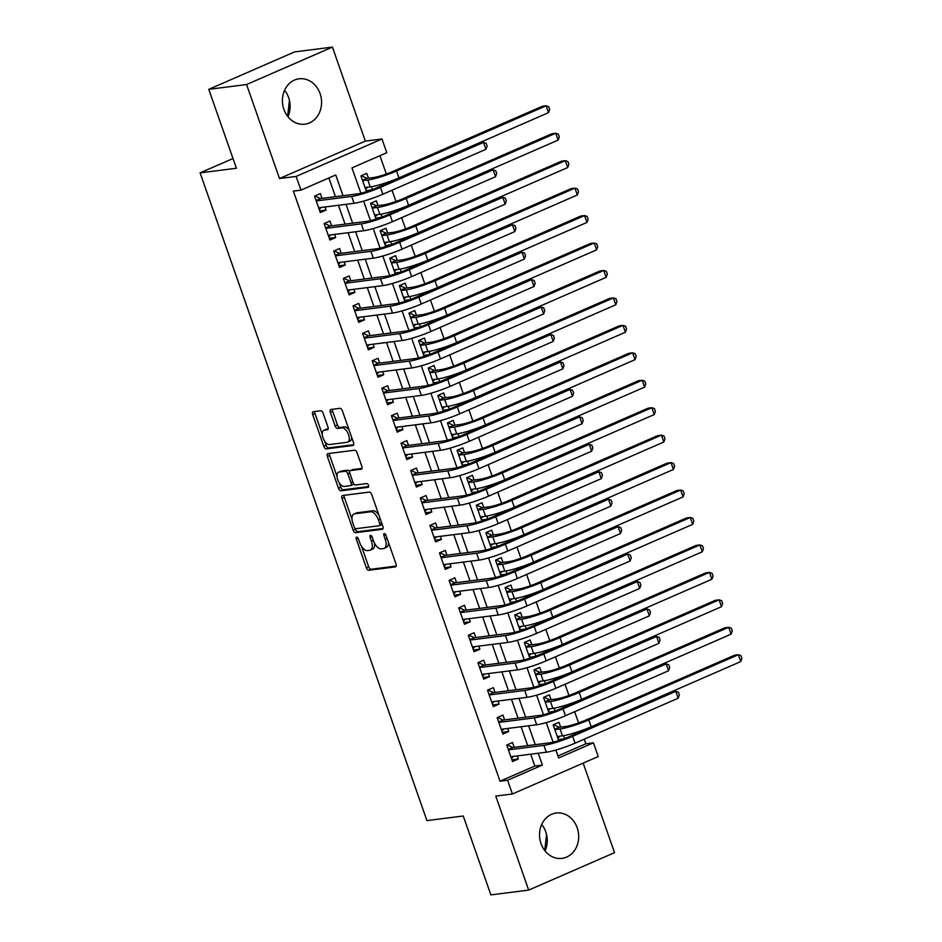 <?xml version="1.0" encoding="UTF-8"?>
<svg xmlns="http://www.w3.org/2000/svg" width="942" height="942" viewBox="0 0 942 942"><rect width="100%" height="100%" fill="white"/><g stroke="black" fill="none" stroke-linecap="round" stroke-linejoin="round"><path stroke-width="1.41" d="M356.688 537.117A2.014 1.013 -113.6 0 0 356.547 537.152A2.014 1.013 -113.6 0 0 356.312 539.13L366.332 567.755A2.873 1.448 -113.6 0 0 368.758 570.263L395.487 566.872A2.873 1.448 -113.6 0 0 395.687 566.813A2.873 1.448 -113.6 0 0 396.017 563.987L385.996 535.362A2.014 1.013 -113.6 0 0 384.301 533.608A2.014 1.013 -113.6 0 0 384.159 533.643A2.014 1.013 -113.6 0 0 383.924 535.621L385.219 539.33A9.208 4.651 -113.6 0 1 384.148 548.374A9.208 4.651 -113.6 0 1 383.488 548.55L381.263 548.833A9.208 4.651 -113.6 0 1 373.491 540.814L372.196 537.117A2.014 1.013 -113.6 0 0 370.489 535.362A2.014 1.013 -113.6 0 0 370.347 535.397A2.014 1.013 -113.6 0 0 370.112 537.376L371.407 541.085A9.208 4.651 -113.6 0 1 370.347 550.128A9.208 4.651 -113.6 0 1 369.676 550.305L367.451 550.587A9.208 4.651 -113.6 0 1 359.679 542.58L358.384 538.871A2.014 1.013 -113.6 0 0 356.688 537.117M284.578 90.255A22.867 19.535 -97.2 0 1 288.629 97.603A22.867 19.535 -97.2 0 1 287.946 116.737M283.895 109.39A22.867 19.535 82.8 0 0 304.878 124.179A22.867 19.535 82.8 0 0 320.092 93.611A22.867 19.535 82.8 0 0 299.109 78.81A22.867 19.535 82.8 0 0 283.895 109.39M545.065 850.944A22.867 19.535 82.8 0 0 545.748 831.798A22.867 19.535 82.8 0 0 541.697 824.45M541.014 843.585A22.867 19.535 82.8 0 0 561.997 858.374A22.867 19.535 82.8 0 0 577.199 827.806A22.867 19.535 82.8 0 0 556.227 813.017A22.867 19.535 82.8 0 0 541.014 843.585M323.165 413.267A2.873 1.448 -113.6 0 0 320.739 410.759L313.239 411.713A2.873 1.448 -113.6 0 0 313.027 411.772A2.873 1.448 -113.6 0 0 312.697 414.598L323.824 446.39A2.873 1.448 -113.6 0 0 326.262 448.898L352.979 445.495A2.873 1.448 -113.6 0 0 353.191 445.436A2.873 1.448 -113.6 0 0 353.521 442.61L342.382 410.83A2.873 1.448 -113.6 0 0 339.956 408.322L330.901 409.476A2.873 1.448 -113.6 0 0 330.701 409.523A2.873 1.448 -113.6 0 0 330.359 412.361L335.128 425.961A2.873 1.448 -113.6 0 0 337.554 428.469L342.04 427.892A7.701 3.886 -113.6 0 1 348.34 434.074A7.701 3.886 -113.6 0 1 347.645 442.151A7.701 3.886 -113.6 0 1 347.092 442.304L329.5 444.542A7.701 3.886 -113.6 0 1 323.2 438.371A7.701 3.886 -113.6 0 1 323.907 430.282A7.701 3.886 -113.6 0 1 324.46 430.129L327.392 429.764A2.873 1.448 -113.6 0 0 327.592 429.705A2.873 1.448 -113.6 0 0 327.922 426.879L323.165 413.267M208.771 89.337L294.611 51.904L332.42 47.1L246.58 84.533L208.771 89.337L236.407 168.253L200.104 172.869L426.938 820.612L463.24 815.996L490.876 894.9L528.686 890.096L495.763 796.084L512.401 793.976L507.597 780.247L500.025 781.212L293.374 191.108L300.945 190.143L296.129 176.425L381.981 138.992L386.785 152.71L351.978 167.888L360.857 193.228M246.58 84.533L279.503 178.533L296.129 176.425M342.582 495.504A2.873 1.448 -113.6 0 0 342.37 495.563A2.873 1.448 -113.6 0 0 342.04 498.389L353.168 530.181A2.873 1.448 -113.6 0 0 355.605 532.677L382.322 529.286A2.873 1.448 -113.6 0 0 382.523 529.227A2.873 1.448 -113.6 0 0 382.864 526.401L371.725 494.609A2.873 1.448 -113.6 0 0 369.299 492.101L342.582 495.504M338.496 488.286L327.369 456.493A2.873 1.448 -113.6 0 1 327.698 453.667A2.873 1.448 -113.6 0 1 327.91 453.608L354.628 450.217A2.873 1.448 -113.6 0 1 357.053 452.713L361.822 466.325A2.873 1.448 -113.6 0 1 361.493 469.151A2.873 1.448 -113.6 0 1 361.281 469.21L350.448 470.588A2.873 1.448 -113.6 0 0 350.236 470.635A2.873 1.448 -113.6 0 0 349.906 473.473L353.062 482.492A2.873 1.448 -113.6 0 0 355.487 485L366.779 483.564A2.014 1.013 -113.6 0 1 368.428 485.177A2.014 1.013 -113.6 0 1 368.24 487.297A2.014 1.013 -113.6 0 1 368.098 487.332L340.933 490.794A2.873 1.448 -113.6 0 1 338.496 488.286L340.816 487.273L339.273 482.857M528.686 890.096L614.525 852.663L583.169 763.114M371.36 189.978L366.097 190.637M372.408 189.577L371.407 186.716M368.404 178.168L366.721 173.363L360.927 175.895L366.45 191.65M380.968 217.414L375.705 218.085M382.016 217.025L381.015 214.164M378.025 205.615L376.341 200.811L370.536 203.331L376.058 219.097M390.589 244.861L385.313 245.532M391.625 244.473L390.624 241.611M387.633 233.051L385.949 228.258L380.144 230.778L385.667 246.545M400.197 272.309L394.922 272.98M401.245 271.92L400.232 269.059M397.241 260.498L395.558 255.694L389.764 258.226L395.287 273.992M409.805 299.756L404.542 300.427M410.853 299.368L409.852 296.506M406.85 287.946L405.178 283.142L399.373 285.673L404.895 301.44M419.414 327.204L414.15 327.875M420.462 326.815L419.461 323.954M416.47 315.393L414.786 310.589L408.981 313.121L414.504 328.888M429.034 354.651L423.759 355.322M430.082 354.263L429.069 351.401M426.078 342.841L424.395 338.037L418.601 340.568L424.112 356.335M438.642 382.099L433.379 382.77M439.69 381.71L438.689 378.837M435.687 370.288L434.003 365.484L428.21 368.016L433.732 383.783M448.251 409.546L442.987 410.217M449.299 409.158L448.298 406.285M445.307 397.736L443.623 392.932L437.818 395.463L443.341 411.23M457.871 436.994L452.596 437.665M458.907 436.605L457.906 433.732M454.915 425.183L453.232 420.379L447.426 422.911L452.949 438.678M467.479 464.441L462.204 465.113M468.527 464.053L467.515 461.18M464.524 452.631L462.84 447.827L457.047 450.358L462.557 466.125M477.088 491.889L471.824 492.56M478.136 491.5L477.135 488.627M474.132 480.079L472.46 475.274L466.655 477.806L472.178 493.561M486.696 519.336L481.433 519.996M487.744 518.936L486.743 516.075M483.752 507.526L482.068 502.722L476.263 505.253L481.786 521.008M496.316 546.784L491.041 547.443M497.352 546.384L496.352 543.522M493.361 534.974L491.677 530.169L485.872 532.701L491.394 548.456M505.925 574.22L500.661 574.891M506.973 573.831L505.972 570.97M502.969 562.421L501.285 557.617L495.492 560.137L501.014 575.903M515.533 601.667L510.27 602.338M516.581 601.279L515.58 598.417M512.578 589.869L510.905 585.064L505.1 587.584L510.623 603.351M525.153 629.115L519.878 629.786M526.189 628.726L525.189 625.865M522.198 617.304L520.514 612.512L514.709 615.032L520.231 630.799M534.762 656.562L529.486 657.233M535.81 656.174L534.797 653.312M531.806 644.752L530.122 639.948L524.329 642.479L529.84 658.246M544.37 684.01L539.107 684.681M545.418 683.621L544.417 680.76M541.414 672.199L539.731 667.395L533.937 669.927L539.46 685.694M553.978 711.457L548.715 712.128M555.026 711.069L554.026 708.207M551.035 699.647L549.351 694.843L543.546 697.374L549.068 713.141M514.238 747.336L512.554 742.532L506.761 745.051L512.53 761.525L518.324 758.993L517.24 755.908M504.629 719.888L502.946 715.084L497.152 717.616L502.91 734.077L508.715 731.545L507.632 728.46M495.021 692.441L493.337 687.636L487.532 690.168L493.302 706.63L499.107 704.098L498.024 701.013M485.401 664.993L483.729 660.189L477.924 662.721L483.693 679.182L489.487 676.65L488.403 673.565M475.792 637.546L474.109 632.741L468.315 635.273L474.073 651.734L479.878 649.203L478.795 646.118M466.184 610.098L464.5 605.294L458.695 607.826L464.465 624.287L470.27 621.767L469.187 618.67M456.576 582.651L454.892 577.846L449.087 580.378L454.856 596.839L460.65 594.32L459.578 591.223M446.955 555.203L445.272 550.399L439.478 552.93L445.248 569.404L451.041 566.872L449.958 563.775M437.347 527.755L435.663 522.951L429.87 525.483L435.628 541.956L441.433 539.425L440.35 536.339M427.739 500.308L426.055 495.504L420.25 498.035L426.019 514.509L431.825 511.977L430.741 508.892M418.118 472.86L416.446 468.056L410.641 470.588L416.411 487.061L422.204 484.529L421.133 481.444M408.51 445.413L406.826 440.609L401.033 443.14L406.791 459.614L412.596 457.082L411.513 453.997M398.902 417.965L397.218 413.173L391.413 415.693L397.183 432.166L402.988 429.634L401.904 426.549M389.293 390.53L387.609 385.725L381.804 388.245L387.574 404.719L393.379 402.187L392.296 399.102M379.673 363.082L377.989 358.278L372.196 360.798L377.966 377.271L383.759 374.739L382.676 371.654M370.065 335.635L368.381 330.83L362.588 333.362L368.346 349.823L374.151 347.292L373.067 344.207M360.456 308.187L358.772 303.383L352.967 305.915L358.737 322.376L364.542 319.844L363.459 316.759M350.836 280.74L349.164 275.935L343.359 278.467L349.129 294.928L354.922 292.397L353.851 289.312M341.228 253.292L339.544 248.488L333.751 251.019L339.52 267.481L345.314 264.961L344.23 261.864M331.619 225.845L329.935 221.04L324.142 223.572L329.9 240.033L335.705 237.514L334.622 234.417M500.025 781.212L534.832 766.034L530.687 754.201M527.685 745.617L521.079 726.753M518.065 718.169L511.459 699.305M508.456 690.733L501.851 671.858M498.848 663.286L492.242 644.41M489.239 635.838L482.622 616.963M479.619 608.391L473.014 589.515M470.011 580.943L463.405 562.068M460.402 553.496L453.797 534.62M450.794 526.048L444.177 507.173M441.174 498.601L434.568 479.737M431.566 471.153L424.96 452.29M421.957 443.706L415.351 424.842M412.337 416.258L405.731 397.394M402.729 388.81L396.123 369.947M393.12 361.363L386.514 342.499M383.512 333.927L376.894 315.052M373.892 306.48L367.286 287.604M364.283 279.032L357.677 260.157M354.675 251.585L348.069 232.709M345.055 224.137L338.449 205.262M335.446 196.69L328.888 177.956M322.011 198.397L320.327 193.593L314.522 196.124L320.292 212.586L326.097 210.066L325.014 206.969M557.923 755.967L585.877 743.78L584.252 739.164M581.497 731.286L581.285 730.674M578.576 722.938L574.644 711.716M571.888 703.851L571.676 703.227M568.968 695.49L565.035 684.269M562.28 676.403L562.056 675.779M559.348 668.043L555.427 656.821M552.66 648.956L552.448 648.332M549.739 640.595L545.807 629.386M543.051 621.508L542.839 620.884M540.131 613.16L536.198 601.938M533.443 594.061L533.231 593.436M530.523 585.712L526.59 574.49M523.834 566.613L523.611 566.001M520.902 558.265L516.981 547.043M514.214 539.165L514.002 538.553M511.294 530.817L507.361 519.595M504.606 511.718L504.394 511.106M501.686 503.369L497.753 492.148M494.997 484.27L494.774 483.658M492.065 475.922L488.144 464.7M485.377 456.823L485.165 456.211M482.457 448.474L478.524 437.253M475.769 429.375L475.557 428.763M472.849 421.027L468.916 409.805M466.16 401.928L465.949 401.316M463.24 393.579L459.307 382.358M456.552 374.48L456.328 373.868M453.62 366.132L449.699 354.91M446.932 347.045L446.72 346.421M444.012 338.684L440.079 327.463M437.323 319.597L437.112 318.973M434.403 311.237L430.47 300.015M427.715 292.15L427.491 291.525M424.783 283.789L420.862 272.579M418.107 264.702L417.883 264.078M415.175 256.354L411.242 245.132M408.487 237.254L408.275 236.63M405.566 228.906L401.633 217.684M398.878 209.807L398.666 209.195M395.958 201.458L392.025 190.237M389.27 182.359L389.046 181.747M386.338 174.011L379.932 155.701M564.635 738.516L563.634 735.643M560.643 727.094L558.959 722.29L553.154 724.822L558.677 740.589M232.992 158.527L200.104 172.869M279.503 178.533L365.343 141.1L332.42 47.1M365.343 141.1L381.981 138.992M585.877 743.78L593.436 742.814L598.241 756.544L512.401 793.976M343.006 195.724L335.741 174.965L300.945 190.143M507.597 780.247L542.392 765.069L538.247 753.235M535.244 744.663L528.639 725.787M525.636 717.215L519.018 698.34M516.016 689.768L509.41 670.892M506.407 662.32L499.802 643.445M496.799 634.873L490.193 615.997M487.191 607.425L480.573 588.562M477.57 579.978L470.965 561.114M467.962 552.53L461.356 533.667M458.354 525.083L451.748 506.219M448.733 497.635L442.128 478.772M439.125 470.188L432.519 451.324M429.517 442.752L422.911 423.876M419.908 415.304L413.291 396.429M410.288 387.857L403.682 368.981M400.68 360.409L394.074 341.534M391.071 332.962L384.466 314.086M381.463 305.514L374.845 286.639M371.843 278.067L365.237 259.191M362.234 250.619L355.629 231.756M352.626 223.172L346.008 204.308M555.851 750.044L558.63 757.992L593.436 742.814M363.612 201.105L370.465 220.675M373.232 228.553L380.085 248.123M382.841 256L389.694 275.57M392.449 283.448L399.302 303.018M402.057 310.895L408.91 330.465M411.678 338.343L418.531 357.913M421.286 365.79L428.139 385.36M430.894 393.238L437.747 412.808M440.515 420.685L447.356 440.255M450.123 448.133L456.976 467.691M459.731 475.58L466.584 495.139M469.34 503.028L476.193 522.586M478.96 530.476L485.813 550.034M488.568 557.923L495.421 577.481M498.177 585.359L505.03 604.929M507.797 612.806L514.638 632.376M517.405 640.254L524.258 659.824M527.014 667.701L533.867 687.271M536.622 695.149L543.475 714.719M546.242 722.596L553.095 742.166M534.832 766.034L542.392 765.069M563.599 738.905L558.323 739.576M518.324 758.993L511.93 759.805M508.715 731.545L502.31 732.358M499.107 704.098L492.701 704.91M489.487 676.65L483.093 677.475M479.878 649.203L473.473 650.027M470.27 621.767L463.864 622.58M460.65 594.32L454.256 595.132M451.041 566.872L444.648 567.685M441.433 539.425L435.027 540.237M431.825 511.977L425.419 512.789M422.204 484.529L415.811 485.342M412.596 457.082L406.19 457.894M402.988 429.634L396.582 430.447M393.379 402.187L386.974 402.999M383.759 374.739L377.365 375.552M374.151 347.292L367.745 348.104M364.542 319.844L358.137 320.669M354.922 292.397L348.528 293.221M345.314 264.961L338.92 265.774M335.705 237.514L329.3 238.326M326.097 210.066L319.691 210.878M546.548 834.553L544.735 850.52M289.43 100.358L287.616 116.325M370.347 550.128L372.667 549.115A9.208 4.651 -113.6 0 0 374.492 543.145M384.148 548.374L386.467 547.361A9.208 4.651 -113.6 0 0 388.375 542.156M361.493 546.301L368.652 566.743A2.873 1.448 -113.6 0 0 371.077 569.251L396.229 566.06M355.252 528.474L355.487 529.168A2.873 1.448 -113.6 0 0 357.925 531.665L383.064 528.474M344.148 495.304A2.873 1.448 -113.6 0 0 344.36 497.376L352.002 519.195M354.216 526.943A2.014 1.013 -113.6 0 0 355.911 528.697L379.367 525.718A2.014 1.013 -113.6 0 0 379.508 525.683A2.014 1.013 -113.6 0 0 379.744 523.705L378.378 519.796A9.208 4.651 -113.6 0 0 370.606 511.777L354.581 513.814A9.208 4.651 -113.6 0 0 353.909 514.002A9.208 4.651 -113.6 0 0 352.85 523.045L354.216 526.943M379.638 525.601L381.687 524.706A2.014 1.013 -113.6 0 0 381.828 524.67A2.014 1.013 -113.6 0 0 382.146 524.341M378.884 515.062A9.208 4.651 -113.6 0 0 372.926 510.764L370.606 511.777M353.909 514.002L356.229 512.99A9.208 4.651 -113.6 0 1 356.9 512.801L372.926 510.764M337.048 476.487L329.688 455.481L327.369 456.493M329.476 453.408A2.873 1.448 -113.6 0 0 329.688 455.481M362.034 468.398L352.767 469.575A2.873 1.448 -113.6 0 0 352.555 469.634A2.873 1.448 -113.6 0 0 352.379 469.74M368.652 486.543L343.253 489.781L340.933 490.794M339.202 472.013A7.701 3.886 -113.6 0 0 338.649 472.166A7.701 3.886 -113.6 0 0 337.942 480.255A7.701 3.886 -113.6 0 0 344.242 486.425L350.448 485.636A2.873 1.448 -113.6 0 0 350.648 485.577A2.873 1.448 -113.6 0 0 350.989 482.751L347.822 473.732A2.873 1.448 -113.6 0 0 345.396 471.224L339.202 472.013L341.522 471A7.701 3.886 -113.6 0 0 340.969 471.153L338.649 472.166M352.767 484.624A2.873 1.448 -113.6 0 0 352.967 484.577A2.873 1.448 -113.6 0 0 353.556 483.552M349.647 471.659A2.873 1.448 -113.6 0 0 347.716 470.211L345.396 471.224M341.522 471L347.716 470.211M340.816 487.273A2.873 1.448 -113.6 0 0 343.253 489.781M323.907 430.282L326.226 429.269A7.701 3.886 -113.6 0 1 326.78 429.116L328.134 428.951M347.645 442.151L349.965 441.15A7.701 3.886 -113.6 0 0 351.578 437.088M349.176 430.2A7.701 3.886 -113.6 0 0 344.36 426.879L342.04 427.892M332.479 409.275A2.873 1.448 -113.6 0 0 332.679 411.348L337.448 424.948A2.873 1.448 -113.6 0 0 339.874 427.456L344.36 426.879M324.696 441.221L326.156 445.378A2.873 1.448 -113.6 0 0 328.581 447.886L353.733 444.683M314.805 411.513A2.873 1.448 -113.6 0 0 315.017 413.585L322.282 434.344M557.864 738.257L559.784 736.161M553.602 724.633L559.124 727.295L565.859 726.435A14.66 1.849 -19.3 0 0 585.017 720.418L734.548 655.208L738.328 654.725L588.797 719.935A21.984 2.779 160.7 0 1 560.054 728.967L554.838 729.626M740.73 661.59L738.328 654.725L740.93 655.608L741.896 658.364L740.73 661.59L591.199 726.788A21.984 2.779 160.7 0 1 562.456 735.82L557.24 736.491M559.124 727.295L554.697 729.214M513.378 756.402L511.459 758.487M678.181 698.21L675.779 691.346L678.381 692.24L679.335 694.984L678.181 698.21L575.056 743.179A21.984 2.779 160.7 0 1 546.313 752.211L510.847 756.72M507.196 744.863L512.719 747.524L549.704 742.826A14.66 1.849 -19.3 0 0 568.862 736.797L671.999 691.828L675.779 691.346L572.654 736.314A21.984 2.779 160.7 0 1 543.911 745.346L508.445 749.856M512.719 747.524L508.303 749.455M548.256 710.81L550.175 708.714M543.993 697.186L549.504 699.847L556.251 698.988A14.66 1.849 -19.3 0 0 575.409 692.971L724.94 627.761L728.719 627.278L579.189 692.488A21.984 2.779 160.7 0 1 550.446 701.519L545.23 702.179M731.122 634.143L728.719 627.278L731.322 628.173L732.287 630.916L731.122 634.143L581.591 699.341A21.984 2.779 160.7 0 1 552.848 708.372L547.632 709.043M549.504 699.847L545.088 701.766M538.636 683.362L540.555 681.266M534.385 669.738L539.896 672.4L546.631 671.54A14.66 1.849 -19.3 0 0 565.801 665.523L715.319 600.313L719.111 599.83L569.58 665.04A21.984 2.779 160.7 0 1 540.838 674.072L535.621 674.731M721.513 606.695L719.111 599.83L721.713 600.725L722.667 603.469L721.513 606.695L571.982 671.905A21.984 2.779 160.7 0 1 543.24 680.925L538.023 681.596M539.896 672.4L535.48 674.319M529.027 655.915L530.947 653.819M524.765 642.291L530.287 644.952L537.022 644.092A14.66 1.849 -19.3 0 0 556.18 638.075L705.711 572.866L709.491 572.383L559.972 637.593A21.984 2.779 160.7 0 1 531.229 646.624L526.001 647.284M711.893 579.248L709.491 572.383L712.093 573.278L713.059 576.021L711.893 579.248L562.374 644.458A21.984 2.779 160.7 0 1 533.631 653.489L528.415 654.148M530.287 644.952L525.86 646.883M519.419 628.467L521.338 626.383M515.156 614.843L520.679 617.505L527.414 616.645A14.66 1.849 -19.3 0 0 546.572 610.628L696.103 545.418L699.882 544.935L550.352 610.145A21.984 2.779 160.7 0 1 521.609 619.177L516.393 619.836M702.285 551.8L699.882 544.935L702.485 545.83L703.45 548.574L702.285 551.8L552.754 617.01A21.984 2.779 160.7 0 1 524.011 626.041L518.795 626.701M520.679 617.505L516.251 619.436M503.77 728.955L501.851 731.039M668.561 670.763L666.159 663.898L668.761 664.793L669.727 667.537L668.561 670.763L565.435 715.732A21.984 2.779 160.7 0 1 536.693 724.763L501.226 729.273M497.588 717.415L503.11 720.077L540.096 715.378A14.66 1.849 -19.3 0 0 559.254 709.35L662.379 664.381L666.159 663.898L563.033 708.879A21.984 2.779 160.7 0 1 534.291 717.898L498.824 722.408M503.11 720.077L498.683 722.008M494.161 701.507L492.242 703.592M658.953 643.315L656.55 636.451L659.153 637.345L660.118 640.089L658.953 643.315L555.827 688.284A21.984 2.779 160.7 0 1 527.084 697.316L491.618 701.825M487.98 689.968L493.49 692.629L530.487 687.931A14.66 1.849 -19.3 0 0 549.645 681.902L652.771 636.933L656.55 636.451L553.425 681.431A21.984 2.779 160.7 0 1 524.682 690.451L489.216 694.961M493.49 692.629L489.075 694.56M484.553 674.06L482.622 676.156M649.344 615.868L646.942 609.003L649.544 609.898L650.498 612.641L649.344 615.868L546.219 660.837A21.984 2.779 160.7 0 1 517.476 669.868L482.01 674.378M478.371 662.52L483.882 665.182L520.867 660.483A14.66 1.849 -19.3 0 0 540.037 654.466L643.162 609.486L646.942 609.003L543.817 653.983A21.984 2.779 160.7 0 1 515.074 663.015L479.608 667.525M483.882 665.182L479.466 667.113M474.933 646.612L473.014 648.708M639.736 588.42L637.334 581.567L639.936 582.45L640.89 585.194L639.736 588.42L536.61 633.389A21.984 2.779 160.7 0 1 507.856 642.42L472.401 646.93M468.751 635.073L474.273 637.734L511.259 633.036A14.66 1.849 -19.3 0 0 530.417 627.019L633.542 582.038L637.334 581.567L534.196 626.536A21.984 2.779 160.7 0 1 505.454 635.567L469.999 640.077M474.273 637.734L469.846 639.665M509.81 601.02L511.73 598.935M505.548 587.396L511.059 590.057L517.806 589.197A14.66 1.849 -19.3 0 0 536.964 583.18L686.494 517.97L690.274 517.488L540.743 582.698A21.984 2.779 160.7 0 1 512.001 591.729L506.784 592.388M692.676 524.353L690.274 517.488L692.876 518.383L693.83 521.126L692.676 524.353L543.145 589.562A21.984 2.779 160.7 0 1 514.403 598.594L509.186 599.253M511.059 590.057L506.643 591.988M465.324 619.165L463.405 621.261M630.116 560.973L627.713 554.12L630.316 555.003L631.281 557.746L630.116 560.973L526.99 605.953A21.984 2.779 160.7 0 1 498.247 614.973L462.781 619.483M459.143 607.625L464.665 610.286L501.65 605.588A14.66 1.849 -19.3 0 0 520.808 599.571L623.934 554.591L627.713 554.12L524.588 599.088A21.984 2.779 160.7 0 1 495.845 608.12L460.379 612.63M464.665 610.286L460.238 612.218M500.19 573.572L502.11 571.488M495.928 559.948L501.45 562.61L508.185 561.75A14.66 1.849 -19.3 0 0 527.355 555.733L676.874 490.523L680.654 490.052L531.135 555.25A21.984 2.779 160.7 0 1 502.392 564.282L497.176 564.941M683.068 496.905L680.654 490.052L683.256 490.935L684.222 493.679L683.068 496.905L533.537 562.115A21.984 2.779 160.7 0 1 504.794 571.146L499.578 571.806M501.45 562.61L497.023 564.541M455.716 591.717L453.797 593.813M620.507 533.525L618.105 526.672L620.707 527.555L621.673 530.299L620.507 533.525L517.382 578.506A21.984 2.779 160.7 0 1 488.639 587.537L453.173 592.047M449.534 580.178L455.045 582.839L492.03 578.141A14.66 1.849 -19.3 0 0 511.2 572.124L614.325 527.155L618.105 526.672L514.98 571.641A21.984 2.779 160.7 0 1 486.237 580.672L450.771 585.182M455.045 582.839L450.629 584.77M490.582 546.125L492.501 544.04M486.319 532.501L491.842 535.162L498.577 534.302A14.66 1.849 -19.3 0 0 517.735 528.285L667.266 463.075L671.045 462.604L521.515 527.803A21.984 2.779 160.7 0 1 492.772 536.834L487.556 537.493M673.448 469.457L671.045 462.604L673.648 463.488L674.613 466.231L673.448 469.457L523.929 534.667A21.984 2.779 160.7 0 1 495.186 543.699L489.958 544.358M491.842 535.162L487.414 537.093M446.096 564.27L444.177 566.366M610.899 506.089L608.497 499.225L611.099 500.108L612.053 502.851L610.899 506.089L507.773 551.058A21.984 2.779 160.7 0 1 479.031 560.09L443.564 564.599M439.914 552.742L445.436 555.391L482.422 550.693A14.66 1.849 -19.3 0 0 501.591 544.676L604.717 499.707L608.497 499.225L505.371 544.193A21.984 2.779 160.7 0 1 476.628 553.225L441.162 557.735M445.436 555.391L441.021 557.323M480.973 518.689L482.893 516.593M476.711 505.053L482.222 507.714L488.969 506.855A14.66 1.849 -19.3 0 0 508.127 500.838L657.657 435.64L661.437 435.157L511.906 500.355A21.984 2.779 160.7 0 1 483.164 509.387L477.947 510.058M663.839 442.01L661.437 435.157L664.039 436.04L665.005 438.784L663.839 442.01L514.308 507.22A21.984 2.779 160.7 0 1 485.566 516.251L480.349 516.911M482.222 507.714L477.806 509.646M436.487 536.822L434.568 538.918M601.279 478.642L598.877 471.777L601.479 472.66L602.444 475.404L601.279 478.642L498.153 523.611A21.984 2.779 160.7 0 1 469.41 532.642L433.944 537.152M430.306 525.295L435.828 527.956L472.813 523.246A14.66 1.849 -19.3 0 0 491.971 517.229L595.097 472.26L598.877 471.777L495.751 516.746A21.984 2.779 160.7 0 1 467.008 525.777L431.542 530.287M435.828 527.956L431.401 529.875M471.353 491.241L473.284 489.145M467.102 477.606L472.613 480.267L479.348 479.407A14.66 1.849 -19.3 0 0 498.518 473.39L648.049 408.192L651.829 407.709L502.298 472.908A21.984 2.779 160.7 0 1 473.555 481.939L468.339 482.61M654.231 414.574L651.829 407.709L654.431 408.592L655.385 411.336L654.231 414.574L504.7 479.772A21.984 2.779 160.7 0 1 475.957 488.804L470.741 489.463M472.613 480.267L468.198 482.198M426.879 509.375L424.96 511.471M591.67 451.194L589.268 444.33L591.87 445.213L592.836 447.956L591.67 451.194L488.545 496.163A21.984 2.779 160.7 0 1 459.802 505.195L424.336 509.704M420.697 497.847L426.208 500.508L463.205 495.798A14.66 1.849 -19.3 0 0 482.363 489.781L585.488 444.812L589.268 444.33L486.143 489.298A21.984 2.779 160.7 0 1 457.4 498.33L421.934 502.84M426.208 500.508L421.792 502.427M461.745 463.794L463.664 461.698M457.482 450.158L463.005 452.819L469.74 451.972A14.66 1.849 -19.3 0 0 488.91 445.943L638.429 380.745L642.208 380.262L492.69 445.46A21.984 2.779 160.7 0 1 463.947 454.491L458.719 455.163M644.611 387.127L642.208 380.262L644.811 381.145L645.776 383.889L644.611 387.127L495.092 452.325A21.984 2.779 160.7 0 1 466.349 461.356L461.133 462.016M463.005 452.819L458.577 454.75M417.271 481.927L415.351 484.023M582.062 423.747L579.66 416.882L582.262 417.765L583.228 420.509L582.062 423.747L478.936 468.716A21.984 2.779 160.7 0 1 450.194 477.747L414.727 482.257M411.089 470.399L416.6 473.061L453.585 468.351A14.66 1.849 -19.3 0 0 472.754 462.334L575.88 417.365L579.66 416.882L476.534 461.851A21.984 2.779 160.7 0 1 447.791 470.882L412.325 475.392M416.6 473.061L412.184 474.98M452.136 436.346L454.056 434.25M447.874 422.711L453.396 425.372L460.132 424.524A14.66 1.849 -19.3 0 0 479.29 418.495L628.82 353.297L632.6 352.814L483.069 418.024A21.984 2.779 160.7 0 1 454.327 427.044L449.11 427.715M635.002 359.679L632.6 352.814L635.202 353.697L636.168 356.441L635.002 359.679L485.471 424.877A21.984 2.779 160.7 0 1 456.729 433.909L451.512 434.568M453.396 425.372L448.969 427.303M407.65 454.48L405.731 456.576M572.453 396.299L570.051 389.435L572.654 390.318L573.607 393.073L572.453 396.299L469.328 441.268A21.984 2.779 160.7 0 1 440.585 450.3L405.119 454.809M401.469 442.952L406.991 445.613L443.976 440.903A14.66 1.849 -19.3 0 0 463.134 434.886L566.26 389.917L570.051 389.435L466.914 434.403A21.984 2.779 160.7 0 1 438.171 443.435L402.717 447.945M406.991 445.613L402.564 447.544M442.528 408.899L444.447 406.803M438.265 395.275L443.776 397.924L450.523 397.077A14.66 1.849 -19.3 0 0 469.681 391.048L619.212 325.85L622.992 325.367L473.461 390.577A21.984 2.779 160.7 0 1 444.718 399.596L439.502 400.268M625.394 332.232L622.992 325.367L625.594 326.25L626.548 328.993L625.394 332.232L475.863 397.43A21.984 2.779 160.7 0 1 447.12 406.461L441.904 407.132M443.776 397.924L439.361 399.855M398.042 427.044L396.123 429.128M562.833 368.852L560.431 361.987L563.033 362.882L563.999 365.626L562.833 368.852L459.708 413.821A21.984 2.779 160.7 0 1 430.965 422.852L395.499 427.362M391.86 415.504L397.383 418.166L434.368 413.456A14.66 1.849 -19.3 0 0 453.526 407.439L556.651 362.47L560.431 361.987L457.306 406.956A21.984 2.779 160.7 0 1 428.563 415.987L393.097 420.497M397.383 418.166L392.955 420.097M432.908 381.451L434.827 379.355M428.645 367.827L434.168 370.489L440.903 369.629A14.66 1.849 -19.3 0 0 460.073 363.6L609.592 298.402L613.383 297.919L463.853 363.129A21.984 2.779 160.7 0 1 435.11 372.161L429.893 372.82M615.785 304.784L613.383 297.919L615.986 298.802L616.939 301.558L615.785 304.784L466.255 369.982A21.984 2.779 160.7 0 1 437.512 379.014L432.296 379.685M434.168 370.489L429.752 372.408M423.299 354.004L425.219 351.908M419.037 340.38L424.559 343.041L431.295 342.182A14.66 1.849 -19.3 0 0 450.453 336.164L599.983 270.955L603.763 270.472L454.244 335.682A21.984 2.779 160.7 0 1 425.49 344.713L420.273 345.373M606.165 277.337L603.763 270.472L606.365 271.367L607.331 274.11L606.165 277.337L456.646 342.535A21.984 2.779 160.7 0 1 427.903 351.566L422.675 352.237M424.559 343.041L420.132 344.96M413.691 326.556L415.61 324.46M409.429 312.932L414.939 315.594L421.686 314.734A14.66 1.849 -19.3 0 0 440.844 308.717L590.375 243.507L594.155 243.024L444.624 308.234A21.984 2.779 160.7 0 1 415.881 317.266L410.665 317.925M596.557 249.889L594.155 243.024L596.757 243.919L597.723 246.663L596.557 249.889L447.026 315.099A21.984 2.779 160.7 0 1 418.283 324.119L413.067 324.79M414.939 315.594L410.524 317.513M404.083 299.109L406.002 297.013M399.82 285.485L405.331 288.146L412.078 287.286A14.66 1.849 -19.3 0 0 431.236 281.269L580.767 216.059L584.546 215.577L435.016 280.787A21.984 2.779 160.7 0 1 406.273 289.818L401.057 290.477M586.948 222.442L584.546 215.577L587.149 216.472L588.102 219.215L586.948 222.442L437.418 287.651A21.984 2.779 160.7 0 1 408.675 296.683L403.459 297.342M405.331 288.146L400.915 290.077M394.462 271.661L396.382 269.577M390.2 258.037L395.722 260.699L402.458 259.839A14.66 1.849 -19.3 0 0 421.627 253.822L571.146 188.612L574.926 188.129L425.407 253.339A21.984 2.779 160.7 0 1 396.664 262.371L391.448 263.03M577.328 194.994L574.926 188.129L577.528 189.024L578.494 191.768L577.328 194.994L427.809 260.204A21.984 2.779 160.7 0 1 399.067 269.235L393.85 269.895M395.722 260.699L391.295 262.63M384.854 244.214L386.773 242.129M380.592 230.59L386.114 233.251L392.849 232.391A14.66 1.849 -19.3 0 0 412.007 226.374L561.538 161.164L565.318 160.682L415.787 225.892A21.984 2.779 160.7 0 1 387.044 234.923L381.828 235.582M567.72 167.546L565.318 160.682L567.92 161.577L568.886 164.32L567.72 167.546L418.189 232.756A21.984 2.779 160.7 0 1 389.446 241.788L384.23 242.447M386.114 233.251L381.687 235.182M375.246 216.766L377.165 214.682M370.983 203.142L376.494 205.803L383.241 204.944A14.66 1.849 -19.3 0 0 402.399 198.927L551.93 133.717L555.709 133.246L406.179 198.444A21.984 2.779 160.7 0 1 377.436 207.475L372.22 208.135M558.111 140.099L555.709 133.246L558.312 134.129L559.277 136.873L558.111 140.099L408.581 205.309A21.984 2.779 160.7 0 1 379.838 214.34L374.622 215M376.494 205.803L372.078 207.735M365.626 189.318L367.545 187.234M361.375 175.695L366.885 178.356L373.621 177.496A14.66 1.849 -19.3 0 0 392.79 171.479L542.309 106.269L546.101 105.798L396.57 170.997A21.984 2.779 160.7 0 1 367.827 180.028L362.611 180.687M548.503 112.651L546.101 105.798L548.703 106.681L549.657 109.425L548.503 112.651L398.972 177.861A21.984 2.779 160.7 0 1 370.23 186.893L365.013 187.552M366.885 178.356L362.47 180.287M388.434 399.596L386.514 401.681M553.225 341.404L550.823 334.54L553.425 335.434L554.391 338.178L553.225 341.404L450.099 386.373A21.984 2.779 160.7 0 1 421.357 395.404L385.89 399.914M382.252 388.057L387.763 390.718L424.748 386.02A14.66 1.849 -19.3 0 0 443.918 379.991L547.043 335.022L550.823 334.54L447.697 379.508A21.984 2.779 160.7 0 1 418.954 388.54L383.488 393.05M387.763 390.718L383.347 392.649M378.825 372.149L376.894 374.233M543.616 313.957L541.214 307.092L543.817 307.987L544.77 310.73L543.616 313.957L440.491 358.926A21.984 2.779 160.7 0 1 411.748 367.957L376.282 372.467M372.643 360.609L378.154 363.271L415.139 358.572A14.66 1.849 -19.3 0 0 434.309 352.543L537.435 307.575L541.214 307.092L438.089 352.072A21.984 2.779 160.7 0 1 409.346 361.092L373.88 365.602M378.154 363.271L373.738 365.202M369.205 344.701L367.286 346.786M534.008 286.509L531.594 279.644L534.196 280.539L535.162 283.283L534.008 286.509L430.871 331.478A21.984 2.779 160.7 0 1 402.128 340.509L366.673 345.019M363.023 333.162L368.546 335.823L405.531 331.125A14.66 1.849 -19.3 0 0 424.689 325.096L527.814 280.127L531.594 279.644L428.469 324.625A21.984 2.779 160.7 0 1 399.726 333.645L364.26 338.154M368.546 335.823L364.118 337.754M359.597 317.254L357.677 319.35M524.388 259.062L521.986 252.197L524.588 253.092L525.554 255.835L524.388 259.062L421.262 304.03A21.984 2.779 160.7 0 1 392.52 313.062L357.053 317.572M353.415 305.714L358.937 308.375L395.923 303.677A14.66 1.849 -19.3 0 0 415.081 297.648L518.206 252.68L521.986 252.197L418.86 297.177A21.984 2.779 160.7 0 1 390.118 306.209L354.651 310.719M358.937 308.375L354.51 310.307M349.988 289.806L348.069 291.902M514.779 231.614L512.377 224.761L514.98 225.644L515.945 228.388L514.779 231.614L411.654 276.583A21.984 2.779 160.7 0 1 382.911 285.614L347.445 290.124M343.806 278.267L349.317 280.928L386.302 276.23A14.66 1.849 -19.3 0 0 405.472 270.213L508.598 225.232L512.377 224.761L409.252 269.73A21.984 2.779 160.7 0 1 380.509 278.761L345.043 283.271M349.317 280.928L344.902 282.859M340.368 262.359L338.449 264.455M505.171 204.167L502.769 197.314L505.371 198.197L506.325 200.94L505.171 204.167L402.046 249.147A21.984 2.779 160.7 0 1 373.303 258.167L337.837 262.677M334.186 250.819L339.709 253.48L376.694 248.782A14.66 1.849 -19.3 0 0 395.852 242.765L498.989 197.785L502.769 197.314L399.643 242.282A21.984 2.779 160.7 0 1 370.901 251.314L335.434 255.824M339.709 253.48L335.293 255.412M330.76 234.911L328.84 237.007M495.551 176.719L493.149 169.866L495.751 170.749L496.717 173.493L495.551 176.719L392.425 221.7A21.984 2.779 160.7 0 1 363.683 230.731L328.216 235.241M324.578 223.372L330.1 226.033L367.086 221.335A14.66 1.849 -19.3 0 0 386.244 215.318L489.369 170.349L493.149 169.866L390.023 214.835A21.984 2.779 160.7 0 1 361.281 223.866L325.814 228.376M330.1 226.033L325.673 227.964M321.151 207.464L319.232 209.56M485.942 149.283L483.54 142.419L486.143 143.302L487.108 146.045L485.942 149.283L382.817 194.252A21.984 2.779 160.7 0 1 354.074 203.284L318.608 207.793M314.969 195.936L320.48 198.585L357.477 193.887A14.66 1.849 -19.3 0 0 376.635 187.87L479.761 142.901L483.54 142.419L380.415 187.387A21.984 2.779 160.7 0 1 351.672 196.419L316.206 200.929M320.48 198.585L316.065 200.516M358.148 538.329L356.312 539.13M385.761 534.821L383.924 535.621M371.96 536.575L370.112 537.376M373.291 540.261L371.407 541.085M387.103 538.506L385.219 539.33M371.077 569.251L368.758 570.263M368.652 566.743L366.332 567.755M357.925 531.665L355.605 532.677M355.487 529.168L353.168 530.181M344.36 497.376L342.04 498.389M381.628 522.881L379.744 523.705M380.262 518.971L378.378 519.796M356.9 512.801L354.581 513.814M352.767 469.575L350.448 470.588M352.873 481.939L350.989 482.751M349.741 472.896L347.822 473.732M326.78 429.116L324.46 430.129M339.874 427.456L337.554 428.469M337.448 424.948L335.128 425.961M332.679 411.348L330.359 412.361M328.581 447.886L326.262 448.898M326.156 445.378L323.824 446.39M315.017 413.585L312.697 414.598M562.456 735.82L560.054 728.967M591.199 726.788L588.797 719.935M546.313 752.211L543.911 745.346M575.056 743.179L572.654 736.314M552.848 708.372L550.446 701.519M581.591 699.341L579.189 692.488M543.24 680.925L540.838 674.072M571.982 671.905L569.58 665.04M533.631 653.489L531.229 646.624M562.374 644.458L559.972 637.593M524.011 626.041L521.609 619.177M552.754 617.01L550.352 610.145M536.693 724.763L534.291 717.898M565.435 715.732L563.033 708.879M527.084 697.316L524.682 690.451M555.827 688.284L553.425 681.431M517.476 669.868L515.074 663.015M546.219 660.837L543.817 653.983M507.856 642.42L505.454 635.567M536.61 633.389L534.196 626.536M514.403 598.594L512.001 591.729M543.145 589.562L540.743 582.698M498.247 614.973L495.845 608.12M526.99 605.953L524.588 599.088M504.794 571.146L502.392 564.282M533.537 562.115L531.135 555.25M488.639 587.537L486.237 580.672M517.382 578.506L514.98 571.641M495.186 543.699L492.772 536.834M523.929 534.667L521.515 527.803M479.031 560.09L476.628 553.225M507.773 551.058L505.371 544.193M485.566 516.251L483.164 509.387M514.308 507.22L511.906 500.355M469.41 532.642L467.008 525.777M498.153 523.611L495.751 516.746M475.957 488.804L473.555 481.939M504.7 479.772L502.298 472.908M459.802 505.195L457.4 498.33M488.545 496.163L486.143 489.298M466.349 461.356L463.947 454.491M495.092 452.325L492.69 445.46M450.194 477.747L447.791 470.882M478.936 468.716L476.534 461.851M456.729 433.909L454.327 427.044M485.471 424.877L483.069 418.024M440.585 450.3L438.171 443.435M469.328 441.268L466.914 434.403M447.12 406.461L444.718 399.596M475.863 397.43L473.461 390.577M430.965 422.852L428.563 415.987M459.708 413.821L457.306 406.956M437.512 379.014L435.11 372.161M466.255 369.982L463.853 363.129M427.903 351.566L425.49 344.713M456.646 342.535L454.244 335.682M418.283 324.119L415.881 317.266M447.026 315.099L444.624 308.234M408.675 296.683L406.273 289.818M437.418 287.651L435.016 280.787M399.067 269.235L396.664 262.371M427.809 260.204L425.407 253.339M389.446 241.788L387.044 234.923M418.189 232.756L415.787 225.892M379.838 214.34L377.436 207.475M408.581 205.309L406.179 198.444M370.23 186.893L367.827 180.028M398.972 177.861L396.57 170.997M421.357 395.404L418.954 388.54M450.099 386.373L447.697 379.508M411.748 367.957L409.346 361.092M440.491 358.926L438.089 352.072M402.128 340.509L399.726 333.645M430.871 331.478L428.469 324.625M392.52 313.062L390.118 306.209M421.262 304.03L418.86 297.177M382.911 285.614L380.509 278.761M411.654 276.583L409.252 269.73M373.303 258.167L370.901 251.314M402.046 249.147L399.643 242.282M363.683 230.731L361.281 223.866M392.425 221.7L390.023 214.835M354.074 203.284L351.672 196.419M382.817 194.252L380.415 187.387M381.828 524.67L379.508 525.683M352.555 469.634L350.236 470.635M352.967 484.577L350.648 485.577"/></g></svg>
